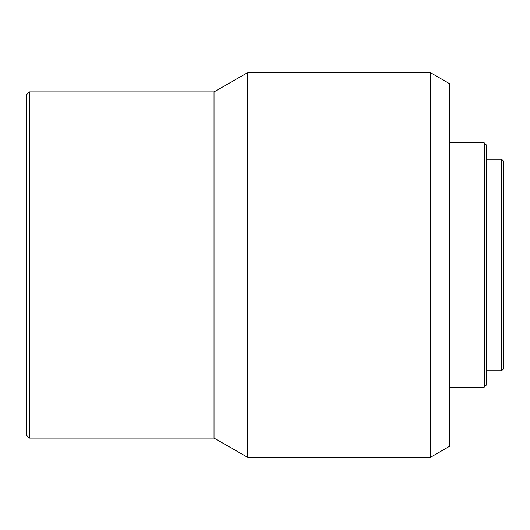 <?xml version="1.0" encoding="UTF-8"?>
<svg xmlns="http://www.w3.org/2000/svg" width="530" height="530" viewBox="0 0 530 530"><rect width="100%" height="100%" fill="white"/><g stroke="black" fill="none" stroke-linecap="round" stroke-linejoin="round"><path stroke-width="0.4" stroke-dasharray="2.65 1.99" d="M501.579 265L501.579 159.212L501.579 265L486.189 265L486.189 159.212L486.189 265L484.268 265L484.268 142.868L484.268 265L449.645 265L449.645 142.868L449.645 265L430.413 265L430.413 72.663L430.413 265L247.689 265L247.689 72.663L247.689 265L214.027 265L214.027 91.895L214.027 265L29.382 265L29.382 91.895L29.382 265L26.5 265L26.5 94.777L26.5 265L29.382 265L29.382 438.105L29.382 265L214.027 265L214.027 438.105L214.027 265L247.689 265L247.689 457.337L247.689 265L430.413 265L430.413 457.337L430.413 265L449.645 265L449.645 446.233L449.645 142.868L449.645 387.132L449.645 265L484.268 265L484.268 387.132L484.268 265L486.189 265L486.189 385.211L486.189 159.212L486.189 370.788L486.189 265L501.579 265L501.579 370.788L501.579 265L503.5 265L501.579 265M503.5 161.14L503.5 368.86L503.5 161.14M486.189 144.789L486.189 265L486.189 144.789M449.645 83.766L449.645 265L449.645 83.766M26.5 435.223L26.5 265L26.5 435.223"/><path stroke-width="0.79" d="M501.579 265L503.5 265L503.5 161.14L503.5 265L501.579 265L501.579 159.212L501.579 265L486.189 265L501.579 265L501.579 370.788L501.579 265M484.268 265L486.189 265L486.189 144.789L486.189 265L484.268 265L484.268 142.868L484.268 265L449.645 265L484.268 265L484.268 387.132L484.268 265M430.413 265L449.645 265L449.645 83.766L449.645 265L430.413 265L430.413 72.663L430.413 265L247.689 265L430.413 265L430.413 457.337L430.413 265M26.5 94.777L26.5 265L26.5 94.777L29.382 91.895L29.382 265L29.382 91.895L214.027 91.895L214.027 265L214.027 91.895L247.689 72.663L247.689 265L247.689 72.663L430.413 72.663L449.645 83.766M214.027 265L29.382 265L214.027 265L214.027 438.105L214.027 265M26.5 265L29.382 265L26.5 265L26.5 435.223L26.5 265M449.645 446.233L449.645 265L449.645 446.233L430.413 457.337L247.689 457.337L247.689 265L247.689 457.337L214.027 438.105L29.382 438.105L29.382 265L29.382 438.105L26.5 435.223M486.189 385.211L486.189 265L486.189 385.211L484.268 387.132L449.645 387.132M503.5 368.86L503.5 265L503.5 368.86L501.579 370.788L486.189 370.788M486.189 159.212L501.579 159.212L503.5 161.14M449.645 142.868L484.268 142.868L486.189 144.789"/></g></svg>
